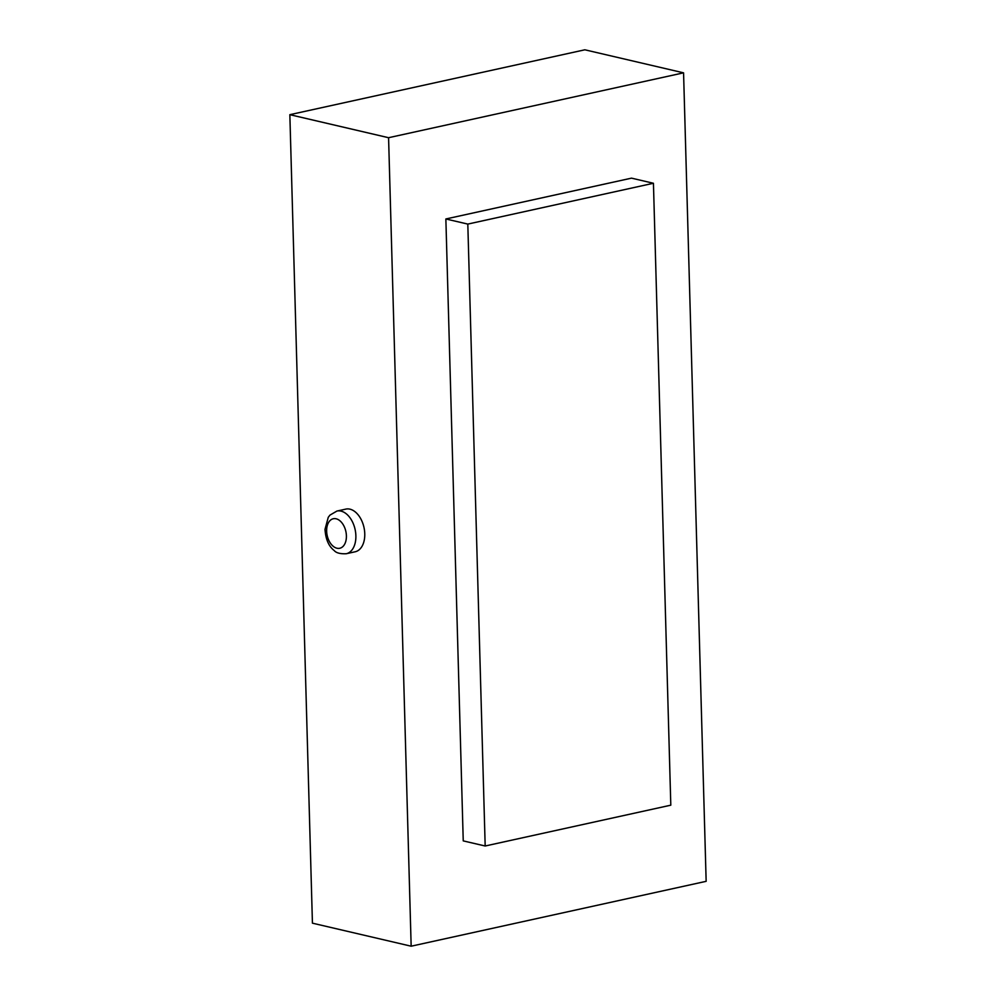 <?xml version="1.0" encoding="UTF-8"?>
<svg xmlns="http://www.w3.org/2000/svg" width="996" height="996" viewBox="0 0 996 996"><rect width="100%" height="100%" fill="white"/><g stroke="black" fill="none" stroke-linecap="round" stroke-linejoin="round"><path stroke-width="1.49" d="M670.806 805.179L653.438 183.264L467.809 224.088L485.177 846.002L670.806 805.179M485.177 846.002L463.24 840.885L445.859 218.971L467.809 224.088M653.438 183.264L631.501 178.147L445.859 218.971M312.433 923.168L289.848 114.677L584.839 49.8L683.567 72.833L706.152 881.323L411.161 946.2L312.433 923.168M411.161 946.2L388.577 137.709L289.848 114.677M388.577 137.709L683.567 72.833M336.922 511.06L345.811 509.105A21.837 13.807 77.6 0 1 349.92 509.155A21.837 13.807 77.6 0 1 364.524 530.619A21.837 13.807 77.6 0 1 355.199 551.772L346.297 553.726C340.209 554.013 336.15 552.929 334.133 550.477C328.705 546.281 325.667 539.234 325.007 529.337L328.269 517.298L329.962 515.119L336.922 511.06A21.837 13.807 77.6 0 1 341.018 511.122A21.837 13.807 77.6 0 1 355.634 532.574A21.837 13.807 77.6 0 1 346.297 553.726M336.113 518.779A15.114 9.562 77.6 0 1 345.276 542.87A15.114 9.562 77.6 0 1 328.182 538.886A15.114 9.562 77.6 0 1 336.113 518.779"/></g></svg>
